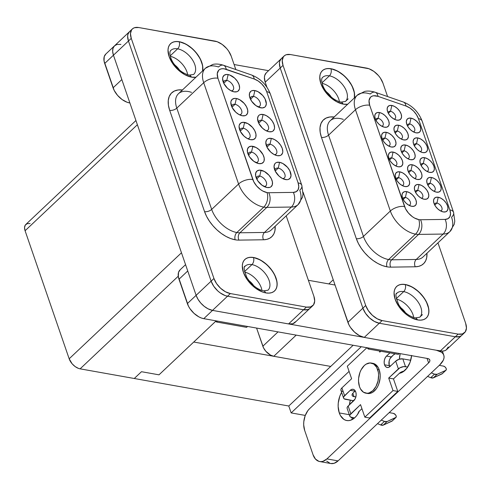 <?xml version="1.0" encoding="UTF-8"?>
<svg xmlns="http://www.w3.org/2000/svg" width="491" height="491" viewBox="0 0 491 491"><rect width="100%" height="100%" fill="white"/><g stroke="black" fill="none" stroke-linecap="round" stroke-linejoin="round"><path stroke-width="0.74" d="M174.569 64.794A12.404 7.187 -133.4 0 1 179.448 69.961A12.404 7.187 46.6 0 0 174.569 64.794M170.309 56.312A16.577 9.599 -133.4 0 1 187.672 74.7A16.577 9.599 46.6 0 0 170.309 56.312M170.046 51.383A16.577 9.599 -133.4 0 1 177.632 48.83L170.199 55.839L177.632 48.83A16.577 9.599 -133.4 0 1 192.601 60.074A16.577 9.599 -133.4 0 1 193.675 74.436L189.28 75.098A5.07 3.253 100.1 0 1 190.79 76.08M191.343 77.099A5.07 3.253 -79.9 0 0 189.293 75.098C183.935 73.896 179.663 70.452 177.361 68.028L173.691 63.56C169.346 57.103 169.26 51.199 170.917 50.334A16.577 9.599 -133.4 0 1 177.632 48.83A5.07 3.253 -79.9 0 0 179.209 41.845A21.641 12.539 46.6 0 0 170.5 43.76A21.641 12.539 46.6 0 1 179.209 41.845L179.332 41.729A21.641 12.539 -133.4 0 1 196.59 53.188A21.641 12.539 -133.4 0 1 202.587 70.943L202.636 65.733L200.254 58.828L195.621 52.015L192.662 48.971L186.046 44.19L179.332 41.729L176.263 41.502L173.544 41.962L171.285 43.098L169.567 44.859L168.462 47.179L168.008 49.972L169.094 56.52L172.672 63.517L178.19 69.894L184.806 74.669L191.521 77.13L195.934 77.222A21.641 12.539 -133.4 0 1 191.521 77.13A21.641 12.539 -133.4 0 1 171.967 62.443A21.641 12.539 -133.4 0 1 170.567 43.693A21.641 12.539 -133.4 0 1 179.332 41.729L179.209 41.845A5.07 3.253 100.1 0 1 177.632 48.83A16.577 9.599 -133.4 0 1 191.981 59.123A16.577 9.599 -133.4 0 1 194.546 73.386M202.464 71.06A21.641 12.539 46.6 0 0 196.468 53.304A21.641 12.539 46.6 0 0 179.209 41.845A21.641 12.539 46.6 0 1 196.468 53.304A21.641 12.539 46.6 0 1 202.464 71.06M265.637 292.875A5.07 3.253 -79.9 0 0 263.587 290.875C257.37 289.481 251.828 285.081 246.948 277.679C243.972 270.032 243.395 266.171 245.218 266.11A16.577 9.599 -133.4 0 1 251.926 264.606L244.5 271.615L251.926 264.606A16.577 9.599 -133.4 0 1 266.275 274.905A16.577 9.599 -133.4 0 1 268.847 289.162M244.346 267.159A16.577 9.599 -133.4 0 1 251.926 264.606A5.07 3.253 -79.9 0 0 253.503 257.628L253.632 257.505A21.641 12.539 -133.4 0 1 273.18 272.192A21.641 12.539 -133.4 0 1 274.579 290.948A21.641 12.539 -133.4 0 1 265.821 292.906L268.89 293.133L271.603 292.673L273.868 291.537L275.58 289.782L276.691 287.456L277.145 284.67L276.93 281.515L274.555 274.604L272.48 271.118L266.963 264.747L260.34 259.966L253.632 257.505L250.563 257.278L247.845 257.744L245.586 258.874L243.867 260.635L242.757 262.955L242.302 265.748L243.395 272.302L246.967 279.293L252.484 285.67L255.719 288.309L262.513 292.004L265.821 292.906A21.641 12.539 -133.4 0 1 246.267 278.219A21.641 12.539 -133.4 0 1 244.868 259.469A21.641 12.539 -133.4 0 1 253.632 257.505L253.503 257.628A21.641 12.539 46.6 0 1 273.021 272.26A21.641 12.539 46.6 0 1 274.512 291.01A21.641 12.539 46.6 0 0 273.021 272.26A21.641 12.539 46.6 0 0 253.503 257.628A5.07 3.253 100.1 0 1 251.926 264.606A16.577 9.599 -133.4 0 1 266.901 275.856A16.577 9.599 -133.4 0 1 267.976 290.212L263.581 290.875A5.07 3.253 100.1 0 1 265.085 291.863M253.503 257.628A21.641 12.539 46.6 0 0 244.794 259.536A21.641 12.539 46.6 0 1 253.503 257.628M417.399 319.893A5.07 3.253 -79.9 0 0 415.355 317.892C409.138 316.499 403.59 312.098 398.71 304.696C395.734 297.049 395.157 293.188 396.98 293.127A16.577 9.599 -133.4 0 1 403.688 291.623L396.262 298.632L403.688 291.623A16.577 9.599 -133.4 0 1 418.037 301.922A16.577 9.599 -133.4 0 1 420.609 316.179M396.108 294.177A16.577 9.599 -133.4 0 1 403.688 291.623A5.07 3.253 -79.9 0 0 405.265 284.645L405.394 284.522A21.641 12.539 -133.4 0 1 424.942 299.209A21.641 12.539 -133.4 0 1 426.341 317.965A21.641 12.539 -133.4 0 1 417.583 319.923L420.652 320.15L423.365 319.69L425.629 318.561L427.342 316.799L428.453 314.473L428.907 311.687L428.692 308.532L426.317 301.621L424.242 298.135L418.725 291.764L412.109 286.983L405.394 284.522L402.325 284.295L399.606 284.762L397.348 285.891L395.629 287.652L394.525 289.972L394.064 292.765L395.157 299.32L398.729 306.31L404.246 312.687L407.481 315.326L410.869 317.468L417.583 319.923A21.641 12.539 -133.4 0 1 398.029 305.236A21.641 12.539 -133.4 0 1 396.63 286.486A21.641 12.539 -133.4 0 1 405.394 284.522L405.265 284.645A21.641 12.539 46.6 0 1 424.783 299.277A21.641 12.539 46.6 0 1 426.274 318.027A21.641 12.539 46.6 0 0 424.783 299.277A21.641 12.539 46.6 0 0 405.265 284.645A5.07 3.253 100.1 0 1 403.688 291.623A16.577 9.599 -133.4 0 1 418.663 302.873A16.577 9.599 -133.4 0 1 419.737 317.229L415.343 317.892A5.07 3.253 100.1 0 1 416.853 318.88M405.265 284.645A21.641 12.539 46.6 0 0 396.562 286.554A21.641 12.539 46.6 0 1 405.265 284.645M326.331 91.811A12.404 7.187 -133.4 0 1 331.21 96.979A12.404 7.187 46.6 0 0 326.331 91.811M322.071 83.329A16.577 9.599 -133.4 0 1 339.434 101.717A16.577 9.599 46.6 0 0 322.071 83.329M321.814 78.4A16.577 9.599 -133.4 0 1 329.393 75.847L321.967 82.856L329.393 75.847A16.577 9.599 -133.4 0 1 344.369 87.091A16.577 9.599 -133.4 0 1 345.437 101.453L341.042 102.116C335.697 100.913 331.425 97.47 329.123 95.045L325.453 90.577C321.108 84.121 321.022 78.216 322.679 77.351A16.577 9.599 -133.4 0 1 329.393 75.847A5.07 3.253 -79.9 0 0 330.971 68.863A21.641 12.539 46.6 0 0 322.262 70.778A21.641 12.539 46.6 0 1 330.971 68.863L331.094 68.746A21.641 12.539 -133.4 0 1 348.352 80.205A21.641 12.539 -133.4 0 1 354.349 97.961L354.398 92.75L352.016 85.845L347.382 79.033L344.424 75.988L337.808 71.207L331.094 68.746L328.025 68.519L325.306 68.979L323.047 70.115L321.329 71.876L320.224 74.196L319.77 76.989L320.856 83.544L324.434 90.534L329.952 96.911L336.568 101.686L343.283 104.147L347.696 104.239A21.641 12.539 -133.4 0 1 343.283 104.147A21.641 12.539 -133.4 0 1 323.729 89.46A21.641 12.539 -133.4 0 1 322.329 70.71A21.641 12.539 -133.4 0 1 331.094 68.746L330.971 68.863A5.07 3.253 100.1 0 1 329.393 75.847A16.577 9.599 -133.4 0 1 343.743 86.14A16.577 9.599 -133.4 0 1 346.308 100.403M343.105 104.117A5.07 3.253 -79.9 0 0 341.055 102.116A5.07 3.253 100.1 0 1 342.552 103.098M354.226 98.077A21.641 12.539 46.6 0 0 348.229 80.321A21.641 12.539 46.6 0 0 330.971 68.863A21.641 12.539 46.6 0 1 348.229 80.321A21.641 12.539 46.6 0 1 354.226 98.077M367.428 393.457L370.662 393.236L372.614 392.34L376.155 389.001L377.61 386.681L378.782 384.042L380.095 378.223L380.187 375.265L379.23 369.821A15.307 9.832 -79.9 0 0 372.835 363.315L371.251 363.033A15.307 9.832 100.1 0 1 377.64 369.539L379.23 369.821L378.211 367.544L375.302 364.31L373.522 363.481M365.887 393.181L367.471 393.463A15.307 9.832 -79.9 0 0 377.843 386.221A15.307 9.832 -79.9 0 0 379.23 369.821L377.64 369.539A15.307 9.832 100.1 0 1 376.259 385.938A15.307 9.832 100.1 0 1 365.887 393.181A15.307 9.832 100.1 0 1 359.492 386.675L360.511 388.952L363.42 392.186L367.115 393.279L369.079 392.953L372.878 390.627L376.026 386.399L378.033 380.906L378.604 374.983L378.309 372.147L376.628 367.262L373.719 364.027L370.024 362.941L366.108 364.156L364.261 365.586L361.112 369.821L359.946 372.454L358.626 378.273L358.534 381.231L359.492 386.675A15.307 9.832 100.1 0 1 360.879 370.275A15.307 9.832 100.1 0 1 371.251 363.033M389.216 365.292L389.167 360.953L389.995 358.682L393.174 355.153L391.296 356.926L386.515 356.079L389.922 352.863L386.515 356.079L385.214 357.829L384.385 360.099L384.152 362.548L384.545 364.801L385.515 366.513L386.908 367.428L388.516 367.403L390.087 366.439A6.334 4.069 100.1 0 1 387.19 367.495A6.334 4.069 100.1 0 1 384.545 364.801A6.334 4.069 100.1 0 1 386.515 356.079L391.296 356.926A6.334 4.069 -79.9 0 0 389.326 365.654L384.545 364.801L390.664 365.893L389.332 365.654L389.455 365.991A17.946 11.526 100.1 0 1 389.332 365.654A17.946 11.526 100.1 0 1 389.216 365.286M411.599 355.668A17.946 11.526 100.1 0 1 399.416 373.289L393.475 378.899L397.784 391.419L369.625 418.007L364.844 417.154L360.535 404.633L349.942 414.975L349.788 416.086L350.402 416.957L354.514 417.958L351.685 417.454A5.278 2.651 -19 0 1 349.825 416.221A5.278 2.651 -19 0 1 350.832 413.79L348.156 406.02L355.091 398.95L355.92 396.679L356.159 394.23L355.76 391.978L354.79 390.265L353.397 389.351L351.795 389.381L350.224 390.339L343.694 396.845L343.547 397.955L344.16 398.827L353.698 400.791L345.443 399.324A5.278 2.651 -19 0 1 343.583 398.084A5.278 2.651 -19 0 1 344.59 395.66L341.914 387.89L351.611 378.733L347.303 366.212L366.887 347.72L347.303 366.212L351.611 378.733L341.914 387.89A5.278 2.651 161 0 0 340.907 390.314L343.583 398.084M402.454 371.521A17.946 11.526 -79.9 0 0 402.81 371.994L402.454 371.521M358.295 413.238A5.278 2.651 -19 0 1 359.369 411.096A17.946 11.526 100.1 0 1 346.763 420.542A17.946 11.526 100.1 0 1 339.269 412.919L349.304 414.705L339.269 412.919L340.459 415.589L343.872 419.375L345.959 420.351L348.205 420.658L350.506 420.278L354.962 417.553L356.945 415.312L359.381 411.084L361.928 408.684L359.369 411.096L358.473 412.28L358.32 413.391M351.531 417.424A17.946 11.526 -79.9 0 0 352.747 419.259L351.531 417.424M334.463 117.03L329.94 116.975L326.073 118.073L323.041 120.283L320.991 123.486L320.022 127.537L320.175 132.245L321.452 137.382L356.325 238.669A5.278 2.651 161 0 0 363.438 236.423A24.28 14.067 46.6 0 0 388.596 259.543A5.278 3.388 -79.9 0 0 386.957 266.816A29.564 17.124 -133.4 0 1 356.325 238.669L358.375 243.462L361.21 248.219L364.709 252.767L368.741 256.928L373.16 260.531L377.788 263.452L382.446 265.576L386.957 266.816A29.564 17.124 46.6 0 0 390.701 267.135L415.263 266.791L418.639 266.374L421.554 265.22L423.905 263.366L425.629 260.874L426.673 257.824L426.961 253.246A29.564 17.124 -133.4 0 1 415.263 266.791L390.701 267.135A29.564 17.124 -133.4 0 1 386.957 266.816A5.278 3.388 100.1 0 1 388.596 259.543A24.28 14.067 46.6 0 0 391.677 259.807L418.584 234.403A10.556 7.598 -90.8 0 0 420.529 219.747A13.723 7.948 -133.4 0 1 418.792 219.6A10.556 6.782 100.1 0 1 415.509 234.139A24.28 14.067 46.6 0 0 418.584 234.403A24.28 14.067 -133.4 0 1 415.509 234.139L388.596 259.543L415.509 234.139A24.28 14.067 -133.4 0 1 390.345 211.02L355.472 109.739A24.28 14.067 -133.4 0 1 357.123 95.34A24.28 14.067 -133.4 0 1 370.239 94.008A10.556 5.757 109.1 0 1 375.241 92.29A10.556 5.757 109.1 0 1 378.045 96.359L406.063 106.062L409.905 107.995L413.52 110.991L416.478 114.685L418.43 118.638L449.842 209.872L450.542 213.603L449.903 216.66L448.013 218.673L445.092 219.403L420.529 219.747A13.723 7.948 -133.4 0 1 418.792 219.6L414.533 218.041L412.385 216.684L408.463 213.076L405.523 208.755L369.692 105.246L369.029 100.673L370.435 97.304L371.84 96.285L373.639 95.77L378.045 96.359A10.556 5.757 -70.9 0 0 375.234 92.283C369.355 90.418 365.648 91.173 364.598 91.455L357.123 95.34L330.216 120.743A24.28 14.067 46.6 0 0 328.559 135.142L355.472 109.739L328.559 135.142L363.438 236.423L390.345 211.02L363.438 236.423A24.28 14.067 46.6 0 0 388.596 259.543A24.28 14.067 46.6 0 0 391.677 259.807L416.233 259.463L443.146 234.06L418.584 234.403L391.677 259.807A5.278 3.799 -90.8 0 0 390.701 267.135A5.278 3.799 89.2 0 1 391.677 259.807L416.233 259.463A24.28 14.067 46.6 0 0 422.99 256.996L449.897 231.592A24.28 14.067 -133.4 0 1 443.146 234.06L416.233 259.463A5.278 3.799 -90.8 0 0 415.263 266.791A5.278 3.799 89.2 0 1 416.233 259.463A24.28 14.067 46.6 0 0 423.07 256.922M381.667 126.162A4.75 2.75 46.6 0 0 382.876 122.388A4.75 2.75 46.6 0 0 378.144 118.356L379.457 112.537A8.973 5.198 -133.4 0 1 388.755 121.081A8.973 5.198 -133.4 0 1 384.514 127.218L382.833 126.721L384.514 127.218L386.914 127.12L388.559 125.917L389.21 123.8L388.755 121.081L387.276 118.184L384.987 115.538L382.243 113.556L379.457 112.537L377.063 112.635L375.412 113.832L374.762 115.956L375.216 118.669L376.695 121.572L378.984 124.211L381.728 126.193L384.514 127.218A8.973 5.198 -133.4 0 1 383.637 127.003A8.973 5.198 -133.4 0 1 374.964 117.822A8.973 5.198 -133.4 0 1 379.457 112.537L378.144 118.356A4.75 2.75 -133.4 0 1 382.44 121.578A4.75 2.75 -133.4 0 1 382.747 125.696A4.75 2.75 -133.4 0 1 381.667 126.162M394.04 119.086A4.75 2.75 46.6 0 0 395.243 115.311A4.75 2.75 46.6 0 0 390.517 111.273L391.83 105.461A8.973 5.198 -133.4 0 1 401.129 114.004A8.973 5.198 -133.4 0 1 396.881 120.135L395.2 119.638L396.881 120.135L399.281 120.037L400.932 118.84L401.577 116.723L401.129 114.004L399.643 111.101L397.36 108.462L394.611 106.479L391.83 105.461L389.431 105.559L387.78 106.756L387.135 108.873L387.583 111.592L389.068 114.495L391.358 117.134L394.101 119.117L396.881 120.135A8.973 5.198 -133.4 0 1 396.004 119.927A8.973 5.198 -133.4 0 1 387.338 110.745A8.973 5.198 -133.4 0 1 391.83 105.461L390.517 111.273A4.75 2.75 -133.4 0 1 394.807 114.501A4.75 2.75 -133.4 0 1 395.114 118.613A4.75 2.75 -133.4 0 1 394.04 119.086M413.213 131.778A4.75 2.75 46.6 0 0 414.422 128.004A4.75 2.75 46.6 0 0 409.69 123.971L411.01 118.153A8.973 5.198 -133.4 0 1 420.308 126.696A8.973 5.198 -133.4 0 1 416.061 132.834L414.379 132.337L416.061 132.834L418.461 132.736L420.112 131.533L420.756 129.415L420.308 126.696L418.823 123.8L416.534 121.154L413.79 119.172L411.01 118.153L408.61 118.251L406.959 119.448L406.309 121.572L406.763 124.284L408.248 127.187L410.531 129.833L413.275 131.809L416.061 132.834A8.973 5.198 -133.4 0 1 415.183 132.619A8.973 5.198 -133.4 0 1 406.511 123.437A8.973 5.198 -133.4 0 1 411.01 118.153L409.69 123.971A4.75 2.75 -133.4 0 1 413.987 127.194A4.75 2.75 -133.4 0 1 414.294 131.312A4.75 2.75 -133.4 0 1 413.213 131.778M388.479 145.937A4.75 2.75 46.6 0 0 389.682 142.163A4.75 2.75 46.6 0 0 384.956 138.124L386.27 132.312A8.973 5.198 -133.4 0 1 395.568 140.856A8.973 5.198 -133.4 0 1 391.321 146.987L389.639 146.49L391.321 146.987L393.721 146.889L395.372 145.692L396.016 143.575L395.568 140.856L394.083 137.953L391.793 135.313L389.05 133.331L386.27 132.312L383.87 132.41L382.219 133.607L381.575 135.725L382.023 138.444L383.508 141.347L385.791 143.986L388.541 145.968L391.321 146.987A8.973 5.198 -133.4 0 1 390.443 146.778A8.973 5.198 -133.4 0 1 381.777 137.597A8.973 5.198 -133.4 0 1 386.27 132.312L384.956 138.124A4.75 2.75 -133.4 0 1 389.246 141.353A4.75 2.75 -133.4 0 1 389.553 145.465A4.75 2.75 -133.4 0 1 388.479 145.937M400.846 138.855A4.75 2.75 46.6 0 0 402.049 135.08A4.75 2.75 46.6 0 0 397.323 131.048L398.637 125.23A8.973 5.198 -133.4 0 1 407.935 133.779A8.973 5.198 -133.4 0 1 403.694 139.91L402.012 139.413L403.694 139.91L406.088 139.812L407.739 138.615L408.389 136.492L407.935 133.779L406.456 130.876L404.167 128.231L401.423 126.255L398.637 125.23L396.237 125.328L394.592 126.531L393.942 128.648L394.396 131.367L395.875 134.264L398.164 136.909L400.908 138.892L403.694 139.91A8.973 5.198 -133.4 0 1 402.81 139.696A8.973 5.198 -133.4 0 1 394.144 130.514A8.973 5.198 -133.4 0 1 398.637 125.23L397.323 131.048A4.75 2.75 -133.4 0 1 401.613 134.27A4.75 2.75 -133.4 0 1 401.92 138.388A4.75 2.75 -133.4 0 1 400.846 138.855M420.026 151.553A4.75 2.75 46.6 0 0 421.229 147.779A4.75 2.75 46.6 0 0 416.503 143.74L417.816 137.928A8.973 5.198 -133.4 0 1 427.115 146.471A8.973 5.198 -133.4 0 1 422.868 152.603L421.186 152.106L422.868 152.603L425.267 152.505L426.918 151.308L427.563 149.19L427.115 146.471L425.629 143.568L423.346 140.929L420.597 138.947L417.816 137.928L415.417 138.026L413.766 139.223L413.121 141.34L413.569 144.059L415.055 146.962L417.344 149.602L420.087 151.584L422.868 152.603A8.973 5.198 -133.4 0 1 421.99 152.394A8.973 5.198 -133.4 0 1 413.324 143.212A8.973 5.198 -133.4 0 1 417.816 137.928L416.503 143.74A4.75 2.75 -133.4 0 1 420.793 146.969A4.75 2.75 -133.4 0 1 421.1 151.081A4.75 2.75 -133.4 0 1 420.026 151.553M395.286 165.706A4.75 2.75 46.6 0 0 396.489 161.932A4.75 2.75 46.6 0 0 391.763 157.899L393.076 152.081A8.973 5.198 -133.4 0 1 402.375 160.631A8.973 5.198 -133.4 0 1 398.133 166.762L396.452 166.265L398.133 166.762L400.527 166.664L402.178 165.467L402.829 163.343L402.375 160.631L400.895 157.728L398.606 155.082L395.863 153.106L393.076 152.081L390.676 152.179L389.025 153.382L388.381 155.5L388.829 158.219L390.314 161.116L392.604 163.761L395.347 165.743L398.133 166.762A8.973 5.198 -133.4 0 1 397.25 166.547A8.973 5.198 -133.4 0 1 388.584 157.365A8.973 5.198 -133.4 0 1 393.076 152.081L391.763 157.899A4.75 2.75 -133.4 0 1 396.053 161.122A4.75 2.75 -133.4 0 1 396.36 165.24A4.75 2.75 -133.4 0 1 395.286 165.706M407.653 158.63A4.75 2.75 46.6 0 0 408.862 154.855A4.75 2.75 46.6 0 0 404.13 150.823L405.443 145.005A8.973 5.198 -133.4 0 1 414.742 153.548A8.973 5.198 -133.4 0 1 410.501 159.685L408.819 159.188L410.501 159.685L412.9 159.587L414.545 158.384L415.196 156.267L414.742 153.548L413.262 150.651L410.973 148.006L408.23 146.023L405.443 145.005L403.05 145.103L401.399 146.3L400.748 148.423L401.202 151.136L402.681 154.039L404.971 156.684L407.714 158.661L410.501 159.685A8.973 5.198 -133.4 0 1 409.623 159.471A8.973 5.198 -133.4 0 1 400.951 150.289A8.973 5.198 -133.4 0 1 405.443 145.005L404.13 150.823A4.75 2.75 -133.4 0 1 408.426 154.045A4.75 2.75 -133.4 0 1 408.733 158.163A4.75 2.75 -133.4 0 1 407.653 158.63M426.832 171.322A4.75 2.75 46.6 0 0 428.035 167.548A4.75 2.75 46.6 0 0 423.31 163.515L424.623 157.697A8.973 5.198 -133.4 0 1 433.921 166.246A8.973 5.198 -133.4 0 1 429.68 172.378L427.999 171.881L429.68 172.378L432.08 172.28L433.725 171.083L434.375 168.959L433.921 166.246L432.442 163.343L430.153 160.704L427.409 158.722L424.623 157.697L422.223 157.795L420.578 158.998L419.928 161.116L420.382 163.834L421.861 166.731L424.15 169.377L426.894 171.359L429.68 172.378A8.973 5.198 -133.4 0 1 428.796 172.163A8.973 5.198 -133.4 0 1 420.13 162.981A8.973 5.198 -133.4 0 1 424.623 157.697L423.31 163.515A4.75 2.75 -133.4 0 1 427.6 166.737A4.75 2.75 -133.4 0 1 427.907 170.856A4.75 2.75 -133.4 0 1 426.832 171.322M402.092 185.481A4.75 2.75 46.6 0 0 403.301 181.707A4.75 2.75 46.6 0 0 398.569 177.674L399.883 171.856A8.973 5.198 -133.4 0 1 409.181 180.4A8.973 5.198 -133.4 0 1 404.94 186.537L403.258 186.04L404.94 186.537L407.34 186.439L408.985 185.236L409.635 183.118L409.181 180.4L407.702 177.503L405.413 174.857L402.669 172.875L399.883 171.856L397.483 171.954L395.838 173.151L395.187 175.275L395.642 177.988L397.121 180.891L399.41 183.536L402.154 185.512L404.94 186.537A8.973 5.198 -133.4 0 1 404.062 186.322A8.973 5.198 -133.4 0 1 395.39 177.141A8.973 5.198 -133.4 0 1 399.883 171.856L398.569 177.674A4.75 2.75 -133.4 0 1 402.865 180.897A4.75 2.75 -133.4 0 1 403.172 185.015A4.75 2.75 -133.4 0 1 402.092 185.481M414.465 178.405A4.75 2.75 46.6 0 0 415.668 174.63A4.75 2.75 46.6 0 0 410.942 170.592L412.256 164.78A8.973 5.198 -133.4 0 1 421.554 173.323A8.973 5.198 -133.4 0 1 417.307 179.454L415.625 178.957L417.307 179.454L419.707 179.356L421.358 178.159L422.002 176.042L421.554 173.323L420.069 170.42L417.78 167.781L415.036 165.798L412.256 164.78L409.856 164.878L408.205 166.075L407.561 168.192L408.009 170.911L409.494 173.814L411.777 176.453L414.527 178.436L417.307 179.454A8.973 5.198 -133.4 0 1 416.429 179.246A8.973 5.198 -133.4 0 1 407.763 170.064A8.973 5.198 -133.4 0 1 412.256 164.78L410.942 170.592A4.75 2.75 -133.4 0 1 415.233 173.82A4.75 2.75 -133.4 0 1 415.539 177.932A4.75 2.75 -133.4 0 1 414.465 178.405M433.639 191.097A4.75 2.75 46.6 0 0 434.848 187.323A4.75 2.75 46.6 0 0 430.116 183.29L431.429 177.472A8.973 5.198 -133.4 0 1 440.734 186.015A8.973 5.198 -133.4 0 1 436.487 192.153L434.805 191.656L436.487 192.153L438.886 192.055L440.537 190.852L441.182 188.734L440.734 186.015L439.249 183.118L436.959 180.473L434.216 178.491L431.429 177.472L429.036 177.57L427.385 178.767L426.734 180.891L427.188 183.603L428.668 186.506L430.957 189.152L433.7 191.134L436.487 192.153A8.973 5.198 -133.4 0 1 435.609 191.938A8.973 5.198 -133.4 0 1 426.937 182.756A8.973 5.198 -133.4 0 1 431.429 177.472L430.116 183.29A4.75 2.75 -133.4 0 1 434.412 186.512A4.75 2.75 -133.4 0 1 434.719 190.631A4.75 2.75 -133.4 0 1 433.639 191.097M407.53 126.015L409.69 123.971L407.53 126.015M388.35 113.317L390.517 111.273L388.35 113.317M375.983 120.399L378.144 118.356L375.983 120.399M414.336 145.784L416.503 143.74L414.336 145.784M395.157 133.092L397.323 131.048L395.157 133.092M382.79 140.168L384.956 138.124L382.79 140.168M421.143 165.559L423.31 163.515L421.143 165.559M401.969 152.867L404.13 150.823L401.969 152.867M389.596 159.943L391.763 157.899L389.596 159.943M427.956 185.334L430.116 183.29L427.956 185.334M408.776 172.636L410.942 170.592L408.776 172.636M396.409 179.718L398.569 177.674L396.409 179.718M408.905 205.256A4.75 2.75 46.6 0 0 410.108 201.482A4.75 2.75 46.6 0 0 405.382 197.443L406.695 191.631A8.973 5.198 -133.4 0 1 415.994 200.175A8.973 5.198 -133.4 0 1 411.746 206.306L410.065 205.809L411.746 206.306L414.146 206.208L415.797 205.011L416.442 202.893L415.994 200.175L414.508 197.272L412.219 194.632L409.476 192.65L406.695 191.631L404.296 191.729L402.645 192.926L402 195.044L402.448 197.763L403.933 200.666L406.217 203.305L408.966 205.287L411.746 206.306A8.973 5.198 -133.4 0 1 410.869 206.097A8.973 5.198 -133.4 0 1 402.203 196.916A8.973 5.198 -133.4 0 1 406.695 191.631L405.382 197.443A4.75 2.75 -133.4 0 1 409.672 200.672A4.75 2.75 -133.4 0 1 409.979 204.784A4.75 2.75 -133.4 0 1 408.905 205.256M421.272 198.174A4.75 2.75 46.6 0 0 422.475 194.399A4.75 2.75 46.6 0 0 417.749 190.367L419.062 184.548A8.973 5.198 -133.4 0 1 428.361 193.098A8.973 5.198 -133.4 0 1 424.12 199.229L422.438 198.732L424.12 199.229L426.513 199.131L428.164 197.934L428.815 195.811L428.361 193.098L426.882 190.195L424.592 187.556L421.849 185.573L419.062 184.548L416.663 184.647L415.012 185.85L414.367 187.967L414.815 190.686L416.3 193.583L418.59 196.228L421.333 198.211L424.12 199.229A8.973 5.198 -133.4 0 1 423.236 199.015A8.973 5.198 -133.4 0 1 414.57 189.833A8.973 5.198 -133.4 0 1 419.062 184.548L417.749 190.367A4.75 2.75 -133.4 0 1 422.039 193.589A4.75 2.75 -133.4 0 1 422.346 197.707A4.75 2.75 -133.4 0 1 421.272 198.174M440.452 210.872A4.75 2.75 46.6 0 0 441.655 207.098A4.75 2.75 46.6 0 0 436.929 203.065L438.242 197.247A8.973 5.198 -133.4 0 1 447.54 205.79A8.973 5.198 -133.4 0 1 443.293 211.922L441.612 211.425L443.293 211.922L445.693 211.83L447.344 210.627L447.988 208.509L447.54 205.79L446.055 202.887L443.772 200.248L441.022 198.266L438.242 197.247L435.842 197.345L434.191 198.542L433.547 200.659L433.995 203.378L435.48 206.281L437.769 208.921L440.513 210.903L443.293 211.922A8.973 5.198 -133.4 0 1 442.416 211.713A8.973 5.198 -133.4 0 1 433.749 202.531A8.973 5.198 -133.4 0 1 438.242 197.247L436.929 203.065A4.75 2.75 -133.4 0 1 441.219 206.288A4.75 2.75 -133.4 0 1 441.526 210.4A4.75 2.75 -133.4 0 1 440.452 210.872M434.762 205.103L436.929 203.065L434.762 205.103M415.582 192.411L417.749 190.367L415.582 192.411M403.215 199.487L405.382 197.443L403.215 199.487M182.701 90.013L178.178 89.957L174.311 91.056L171.279 93.265L169.229 96.469L168.26 100.52L168.413 105.227L169.69 110.365L204.563 211.652A5.278 2.651 161 0 0 211.676 209.405A24.28 14.067 46.6 0 0 236.834 232.525A5.278 3.388 -79.9 0 0 235.195 239.798A29.564 17.124 -133.4 0 1 204.563 211.652L206.613 216.445L209.442 221.202L212.947 225.75L216.979 229.911L221.398 233.513L226.02 236.435L230.678 238.558L235.195 239.798A29.564 17.124 46.6 0 0 238.939 240.117L263.501 239.774L266.877 239.35L269.792 238.196L272.143 236.349L273.868 233.857L274.905 230.801L275.199 226.228A29.564 17.124 -133.4 0 1 263.501 239.774A5.278 3.799 89.2 0 1 264.471 232.446L291.384 207.042L266.822 207.386A10.556 7.598 -90.8 0 0 268.767 192.73A13.723 7.948 -133.4 0 1 267.03 192.582A10.556 6.782 100.1 0 1 263.747 207.122A24.28 14.067 46.6 0 0 266.822 207.386A24.28 14.067 -133.4 0 1 263.747 207.122L236.834 232.525A24.28 14.067 46.6 0 0 239.915 232.789L266.822 207.386L239.915 232.789L264.471 232.446A24.28 14.067 46.6 0 0 271.228 229.978L298.135 204.575A24.28 14.067 -133.4 0 1 291.384 207.042L264.471 232.446A24.28 14.067 46.6 0 0 271.308 229.905M257.867 106.805A6.334 3.67 46.6 0 0 259.948 101.981A6.334 3.67 46.6 0 0 253.546 96.377L254.86 90.559A10.556 6.113 -133.4 0 1 265.797 100.612A10.556 6.113 -133.4 0 1 260.801 107.824L258.825 107.241L262.298 107.94L264.729 107.161L265.563 106.301L266.331 103.804L265.066 98.9L262.802 95.573L258.131 91.756L254.86 90.559L252.036 90.669L250.932 91.222L249.557 93.216L249.434 96.119L251.607 101.189L255.879 105.583L260.801 107.824A10.556 6.113 -133.4 0 1 259.77 107.578A10.556 6.113 -133.4 0 1 249.569 96.776A10.556 6.113 -133.4 0 1 254.86 90.559L253.546 96.377A6.334 3.67 -133.4 0 1 259.266 100.673A6.334 3.67 -133.4 0 1 259.678 106.16A6.334 3.67 -133.4 0 1 257.867 106.805M231.126 90.817A6.334 3.67 46.6 0 0 233.2 85.993A6.334 3.67 46.6 0 0 226.799 80.389L228.112 74.571A10.556 6.113 -133.4 0 1 239.056 84.624A10.556 6.113 -133.4 0 1 234.06 91.842L232.083 91.252L234.06 91.842L236.883 91.725L237.988 91.173L239.363 89.184L239.583 87.821L239.056 84.624L237.313 81.211L234.618 78.1L229.727 75.013L226.615 74.46L224.191 75.24L222.81 77.228L222.589 78.591L223.853 83.501L227.554 88.306L230.788 90.639L234.06 91.842A10.556 6.113 -133.4 0 1 233.029 91.59A10.556 6.113 -133.4 0 1 222.828 80.788A10.556 6.113 -133.4 0 1 228.112 74.571L226.799 80.389A6.334 3.67 -133.4 0 1 232.525 84.685A6.334 3.67 -133.4 0 1 232.93 90.172A6.334 3.67 -133.4 0 1 231.126 90.817M266.104 130.723A6.334 3.67 46.6 0 0 268.178 125.899A6.334 3.67 46.6 0 0 261.777 120.289L263.09 114.477A10.556 6.113 -133.4 0 1 274.033 124.53A10.556 6.113 -133.4 0 1 269.037 131.741L267.061 131.158L269.037 131.741L271.861 131.631L272.965 131.079L274.34 129.084L274.561 127.721L274.033 124.53L272.29 121.117L269.596 118.006L266.368 115.673L263.09 114.477L260.273 114.587L259.168 115.139L258.334 115.999L257.566 118.497L258.831 123.401L262.538 128.212L265.766 130.545L269.037 131.741A10.556 6.113 -133.4 0 1 268.006 131.496A10.556 6.113 -133.4 0 1 257.806 120.694A10.556 6.113 -133.4 0 1 263.09 114.477L261.777 120.289A6.334 3.67 -133.4 0 1 267.503 124.591A6.334 3.67 -133.4 0 1 267.914 130.078A6.334 3.67 -133.4 0 1 266.104 130.723M239.363 114.734A6.334 3.67 46.6 0 0 241.437 109.91A6.334 3.67 46.6 0 0 235.036 104.307L236.349 98.488A10.556 6.113 -133.4 0 1 247.292 108.542A10.556 6.113 -133.4 0 1 242.296 115.759L240.32 115.17L242.296 115.759L245.119 115.643L246.224 115.09L247.599 113.102L247.716 110.199L246.556 106.829L244.297 103.503L239.626 99.691L236.349 98.488L234.851 98.378L232.427 99.157L231.046 101.146L230.825 102.509L232.09 107.419L235.79 112.224L239.019 114.556L242.296 115.759A10.556 6.113 -133.4 0 1 241.259 115.508A10.556 6.113 -133.4 0 1 231.065 104.706A10.556 6.113 -133.4 0 1 236.349 98.488L235.036 104.307A6.334 3.67 -133.4 0 1 240.762 108.603A6.334 3.67 -133.4 0 1 241.167 114.09A6.334 3.67 -133.4 0 1 239.363 114.734M274.34 154.64A6.334 3.67 46.6 0 0 276.415 149.81A6.334 3.67 46.6 0 0 270.013 144.207L271.327 138.394A10.556 6.113 -133.4 0 1 282.27 148.448A10.556 6.113 -133.4 0 1 277.274 155.659L275.298 155.076L277.274 155.659L280.097 155.549L281.202 154.996L282.577 153.002L282.798 151.639L282.27 148.448L280.527 145.035L277.832 141.924L274.604 139.591L271.327 138.394L268.503 138.505L267.405 139.057L266.564 139.917L265.803 142.415L267.067 147.318L270.768 152.13L274.003 154.462L277.274 155.659A10.556 6.113 -133.4 0 1 276.243 155.414A10.556 6.113 -133.4 0 1 266.042 144.612A10.556 6.113 -133.4 0 1 271.327 138.394L270.013 144.207A6.334 3.67 -133.4 0 1 275.739 148.509A6.334 3.67 -133.4 0 1 276.145 153.996A6.334 3.67 -133.4 0 1 274.34 154.64M247.599 138.652A6.334 3.67 46.6 0 0 249.674 133.828A6.334 3.67 46.6 0 0 243.272 128.225L244.586 122.406A10.556 6.113 -133.4 0 1 255.523 132.46A10.556 6.113 -133.4 0 1 250.533 139.677L248.556 139.088L250.533 139.677L253.356 139.561L255.295 138.149L255.836 137.02L255.952 134.117L254.792 130.747L252.534 127.421L247.863 123.603L243.088 122.296L240.664 123.075L239.283 125.064L239.062 126.426L240.326 131.336L244.027 136.142L247.255 138.474L250.533 139.677A10.556 6.113 -133.4 0 1 249.496 139.426A10.556 6.113 -133.4 0 1 239.301 128.624A10.556 6.113 -133.4 0 1 244.586 122.406L243.272 128.225A6.334 3.67 -133.4 0 1 248.992 132.521A6.334 3.67 -133.4 0 1 249.403 138.008A6.334 3.67 -133.4 0 1 247.599 138.652M223.743 83.274L226.799 80.389L223.743 83.274M250.484 99.262L253.546 96.377L250.484 99.262M231.979 107.191L235.036 104.307L231.979 107.191M258.72 123.18L261.777 120.289L258.72 123.18M240.216 131.109L243.272 128.225L240.216 131.109M266.957 147.097L270.013 144.207L266.957 147.097M282.577 178.558A6.334 3.67 46.6 0 0 284.651 173.728A6.334 3.67 46.6 0 0 278.25 168.125L279.563 162.312A10.556 6.113 -133.4 0 1 290.506 172.366A10.556 6.113 -133.4 0 1 285.51 179.577L283.534 178.994L287.008 179.688L288.334 179.467L290.273 178.055L291.034 175.557L289.77 170.653L287.511 167.327L282.841 163.509L279.563 162.312L276.74 162.423L275.641 162.975L274.8 163.834L274.039 166.332L275.304 171.236L279.005 176.048L282.233 178.38L285.51 179.577A10.556 6.113 -133.4 0 1 284.473 179.332A10.556 6.113 -133.4 0 1 274.279 168.53A10.556 6.113 -133.4 0 1 279.563 162.312L278.25 168.125A6.334 3.67 -133.4 0 1 283.97 172.427A6.334 3.67 -133.4 0 1 284.381 177.914A6.334 3.67 -133.4 0 1 282.577 178.558M255.836 162.57A6.334 3.67 46.6 0 0 257.91 157.746A6.334 3.67 46.6 0 0 251.509 152.142L252.822 146.324A10.556 6.113 -133.4 0 1 263.759 156.377A10.556 6.113 -133.4 0 1 258.769 163.595L256.787 163.006L258.769 163.595L261.593 163.478L263.532 162.067L264.072 160.938L264.189 158.034L263.029 154.665L259.328 149.853L256.093 147.521L251.324 146.214L248.894 146.993L247.519 148.982L247.403 151.885L249.569 156.954L253.841 161.349L258.769 163.595A10.556 6.113 -133.4 0 1 257.732 163.343A10.556 6.113 -133.4 0 1 247.538 152.541A10.556 6.113 -133.4 0 1 252.822 146.324L251.509 152.142A6.334 3.67 -133.4 0 1 257.229 156.439A6.334 3.67 -133.4 0 1 257.64 161.926A6.334 3.67 -133.4 0 1 255.836 162.57M248.446 155.027L251.509 152.142L248.446 155.027M275.193 171.015L278.25 168.125L275.193 171.015M264.066 186.488A6.334 3.67 46.6 0 0 266.147 181.664A6.334 3.67 46.6 0 0 259.745 176.06L261.059 170.242A10.556 6.113 -133.4 0 1 271.996 180.295A10.556 6.113 -133.4 0 1 267.006 187.513L265.023 186.924L267.006 187.513L269.823 187.396L270.928 186.844L272.309 184.849L272.425 181.952L271.265 178.583L269 175.256L264.33 171.439L259.561 170.131L257.131 170.911L255.756 172.9L255.639 175.803L257.806 180.872L262.077 185.267L267.006 187.513A10.556 6.113 -133.4 0 1 265.969 187.261A10.556 6.113 -133.4 0 1 255.768 176.459A10.556 6.113 -133.4 0 1 261.059 170.242L259.745 176.06A6.334 3.67 -133.4 0 1 265.465 180.357A6.334 3.67 -133.4 0 1 265.877 185.844A6.334 3.67 -133.4 0 1 264.066 186.488M256.683 178.945L259.745 176.06L256.683 178.945M129.55 31.602L127.979 34.18L127.648 36.224L128.446 41.017L211.124 281.147L213.745 286.265L217.777 290.924L220.146 292.857L225.117 295.557L227.536 296.22L230.353 293.563L306.402 307.102L303.585 309.76L306.402 307.102A15.835 9.176 -133.4 0 0 312.81 305.666A15.835 9.176 -133.4 0 0 313.89 296.282L286.198 215.85L313.89 296.282L314.688 301.075L313.546 304.813L310.631 306.93L306.402 307.102L230.353 293.563A15.835 9.176 -133.4 0 1 213.941 278.483L131.263 38.359L130.465 33.566L131.606 29.822L132.865 28.533L134.516 27.705L138.75 27.533L217.218 41.735L222.19 44.436L226.719 48.597L228.591 51.033L231.206 56.152L235.821 69.544L231.206 56.152A15.835 9.176 -133.4 0 0 214.8 41.072L138.75 27.533A15.835 9.176 -133.4 0 0 132.337 28.969L129.52 31.627A15.835 9.176 46.6 0 0 128.446 41.017L211.124 281.147A15.835 9.176 46.6 0 0 227.536 296.22L230.353 293.563L225.437 291.764L220.594 288.266L216.556 283.602L213.941 278.483L211.124 281.147L213.941 278.483L131.263 38.359L128.446 41.017L131.263 38.359A15.835 9.176 -133.4 0 1 132.337 28.969M129.538 31.645L105.768 54.09A15.835 9.176 46.6 0 0 104.693 63.48L128.452 41.029L113.439 55.201L112.654 51.445L113.022 48.228L114.513 45.829A15.816 9.163 46.6 0 0 113.439 55.201L196.124 295.324A15.816 9.163 46.6 0 0 207.994 308.79L204.207 306.323L200.77 303.051L197.99 299.271L196.124 295.324L113.439 55.201L104.693 63.48L113.077 87.828A15.835 9.176 46.6 0 0 129.483 102.907L129.771 102.637L129.483 102.907L129.894 102.981L127.065 102.245L122.093 99.544L117.564 95.383L114.176 90.399L104.049 60.994L104.227 56.643L105.798 54.065M246.599 327.35L216.531 321.998L215.107 320.684A29.037 16.817 46.6 0 0 216.531 321.998L246.599 327.35L247.544 326.46L246.599 327.35M281.3 58.662L266.282 72.84A15.816 9.163 46.6 0 0 265.201 82.218L280.214 68.046L362.886 308.164L347.886 322.342L362.892 308.176L365.507 313.283L369.545 317.941L374.387 321.439L379.298 323.238L455.347 336.777L379.298 323.238L382.115 320.58L458.164 334.119L455.347 336.777L458.164 334.119A15.835 9.176 -133.4 0 0 464.572 332.683A15.835 9.176 -133.4 0 0 465.652 323.299L437.96 242.867L465.652 323.299L466.45 328.092L465.308 331.83L462.399 333.948L458.164 334.119L382.115 320.58A15.835 9.176 -133.4 0 1 365.703 305.5L283.025 65.377L282.227 60.583L283.368 56.839L284.627 55.551L286.278 54.722L290.512 54.55L368.98 68.752L373.952 71.453L378.481 75.614L380.353 78.051L382.974 83.169L387.583 96.561L382.974 83.169A15.835 9.176 -133.4 0 0 366.562 68.089L290.512 54.55A15.835 9.176 -133.4 0 0 284.099 55.986L281.288 58.644A15.835 9.176 46.6 0 0 280.208 68.034L362.886 308.164A15.835 9.176 46.6 0 0 379.298 323.238L382.115 320.58L377.205 318.782L372.356 315.283L368.324 310.619L365.703 305.5L362.886 308.164L365.703 305.5L283.025 65.377L280.208 68.034L283.025 65.377A15.835 9.176 -133.4 0 1 284.099 55.986M398.367 354.367L368.293 349.015L366.869 347.702A29.037 16.817 46.6 0 0 368.293 349.015L398.367 354.367L399.306 353.477L398.367 354.367M355.288 390.94A6.334 4.069 -79.9 0 0 354.999 391.192L353.127 392.966L354.999 391.192L350.224 390.339A6.334 4.069 100.1 0 1 353.115 389.283A6.334 4.069 100.1 0 1 356.147 394.009A6.334 4.069 100.1 0 1 353.79 400.705L348.156 406.02A5.278 2.651 161 0 0 347.149 408.444L349.825 416.221M326.644 461.08L330.124 463.363M330.787 463.522L334.138 463.295L338.066 460.889L439.758 364.893L338.066 460.889L326.914 458.907L322.98 461.313L320.948 461.644L318.972 461.38L315.486 459.097L313.068 454.813L304.684 430.466L303.69 424.838L303.788 421.775L305.144 415.76L307.863 410.629L309.612 408.653L349.083 371.386L309.612 408.653A15.835 10.17 100.1 0 0 304.684 430.466L313.068 454.813A15.835 10.17 100.1 0 0 319.678 461.546L330.83 463.529A15.835 10.17 -79.9 0 0 338.066 460.889L326.914 458.907L428.606 362.904L326.914 458.907A15.835 10.17 100.1 0 1 319.678 461.546M422.456 314.639L420.063 316.898L422.456 314.639M399.379 359.154L400.196 353.637A17.946 11.526 -79.9 0 0 399.379 359.154M349.408 405.057L350.316 400.19A17.946 11.526 -79.9 0 0 349.432 404.817M427.06 358.418L428.606 362.904L427.06 358.418M341.613 392.358L339.797 396.249L338.256 403.068L338.146 406.536L339.269 412.919A17.946 11.526 100.1 0 1 341.613 392.358M347.112 408.316L347.266 407.205L348.156 406.02L350.832 413.79L360.535 404.633L364.844 417.154L393.003 390.572L388.694 378.052L398.391 368.894L395.715 361.124L398.391 368.894A5.278 2.651 -19 0 1 405.505 366.648L402.829 358.878A5.278 2.651 161 0 0 395.715 361.124L390.087 366.439L395.715 361.124L399.097 359.24L402.829 358.878L410.715 360.284L402.829 358.878L405.505 366.648L407.708 367.041L403.743 366.599L399.895 367.814L388.694 378.052L393.475 378.899L388.694 378.052L393.003 390.572L397.784 391.419L393.003 390.572L364.844 417.154L369.625 418.007L397.784 391.419L393.475 378.899L399.416 373.289L402.853 371.969L407.008 368.047L410.089 362.235L411.63 355.416M448.265 346.959L446.202 349.942L444.551 350.77L442.563 351.108L436.339 350.23L440.323 350.942L455.329 336.777A15.835 9.176 46.6 0 0 461.761 335.341L464.572 332.683M180.093 269.823L178.521 272.401L178.343 276.752L188.464 306.157L189.98 308.704L194.019 313.368L198.861 316.867L201.359 318.002L203.777 318.665L212.535 310.398L436.339 350.243L364.273 337.403L359.369 335.605L354.533 332.112L350.5 327.454L348.984 324.907L335.04 285.032L308.385 280.287L335.04 285.032L303.076 192.202L347.886 322.342A15.816 9.163 46.6 0 0 364.273 337.403L379.279 323.238L364.273 337.403L436.339 350.243L212.535 310.398L207.994 308.79A15.816 9.163 46.6 0 0 212.511 310.386L227.517 296.22L212.511 310.386L288.561 323.925L303.567 309.76L288.561 323.925A15.816 9.163 46.6 0 0 294.962 322.489L309.981 308.311M114.513 45.829L116.981 44.472L120.921 44.386M256.584 328.068L263.575 347.947L265.834 351.268L270.504 355.085L273.782 356.288L330.713 366.421L273.782 356.288L296.202 335.12L273.782 356.288A10.556 6.113 46.6 0 1 262.838 346.235L256.584 328.068M135.933 120.516L25.802 224.485A10.556 6.113 46.6 0 0 25.084 230.745L69.17 358.792L181.474 252.779L69.17 358.792A10.556 6.113 46.6 0 0 80.113 368.845L134.282 378.5L141.476 371.705L159.004 374.823L215.727 321.274L159.004 374.829L141.476 371.705L134.282 378.5L288.782 406.008L353.133 345.259L330.713 366.427L193.73 342.037L159.004 374.829L141.476 371.705L134.282 378.5L288.782 406.008L330.713 366.427L193.736 342.037L159.004 374.823L141.476 371.705L134.282 378.493L80.113 368.845L178.264 276.194L80.113 368.845L78.499 368.403L75.184 366.605L72.165 363.831L69.17 358.792L25.084 230.745L24.55 227.548L25.311 225.056L27.25 223.644L30.074 223.528M205.336 68.347A24.28 14.067 46.6 0 0 203.71 82.721L238.583 184.002L211.676 209.405A24.28 14.067 46.6 0 0 236.834 232.525L263.747 207.122A24.28 14.067 -133.4 0 1 238.583 184.002L203.71 82.721L176.797 108.124L203.71 82.721A24.28 14.067 -133.4 0 1 205.361 68.323L178.454 93.726A24.28 14.067 46.6 0 0 176.797 108.124L211.676 209.405L238.583 184.002A10.556 5.297 -19 0 1 252.81 179.51L217.93 78.229L217.268 73.656L218.673 70.287L220.078 69.268L221.877 68.752L223.976 68.777L254.301 79.045L258.137 80.978L261.758 83.973L264.717 87.668L266.668 91.621L298.08 182.855L298.78 186.586L298.141 189.636L296.251 191.656L293.33 192.386L268.767 192.73A13.723 7.948 -133.4 0 1 267.03 192.582L262.771 191.024L260.623 189.667L256.701 186.058L253.761 181.738L217.93 78.229A13.723 7.948 -133.4 0 1 226.283 69.341L254.301 79.045A10.556 5.757 -70.9 0 0 251.496 74.976A10.556 5.757 109.1 0 1 254.301 79.045A13.723 7.948 -133.4 0 1 266.668 91.621A10.556 5.297 -19 0 1 270.394 94.106M309.471 308.759L307.82 309.588L303.585 309.76L227.536 296.22L303.585 309.76A15.835 9.176 46.6 0 0 309.993 308.323L312.81 305.666M295.692 321.636L292.789 323.753L288.561 323.925L212.511 310.386L207.994 308.79A15.835 9.176 -133.4 0 0 212.535 310.398L203.777 318.665L427.581 358.51L203.777 318.665A15.835 9.176 46.6 0 1 187.366 303.591L211.13 281.159L187.366 303.591L178.982 279.238L187.74 270.977L178.982 279.238A15.835 9.176 46.6 0 1 180.062 269.854L185.561 264.655M25.084 230.745L137.382 124.726L25.084 230.745M205.361 68.323A24.28 14.067 -133.4 0 1 218.477 66.991A10.556 5.757 109.1 0 1 223.479 65.272A10.556 5.757 109.1 0 1 226.283 69.341A10.556 5.757 -70.9 0 0 223.473 65.266C217.593 63.4 213.886 64.155 212.836 64.438L205.361 68.323M299.786 190.183A24.28 14.067 -133.4 0 1 298.135 204.575L302.468 197.259L303.008 194.166L301.805 185.328A10.556 5.297 -19 0 1 299.786 190.183M256.431 178.399A6.334 3.67 -133.4 0 1 257.18 176.631A6.334 3.67 -133.4 0 1 259.745 176.06A6.334 3.67 46.6 0 0 256.431 178.399M274.942 170.469A6.334 3.67 -133.4 0 1 275.684 168.701A6.334 3.67 -133.4 0 1 278.25 168.125A6.334 3.67 46.6 0 0 274.942 170.469M248.194 154.481A6.334 3.67 -133.4 0 1 248.943 152.713A6.334 3.67 -133.4 0 1 251.509 152.142A6.334 3.67 46.6 0 0 248.194 154.481M266.705 146.551A6.334 3.67 -133.4 0 1 267.448 144.784A6.334 3.67 -133.4 0 1 270.013 144.207A6.334 3.67 46.6 0 0 266.705 146.551M239.958 130.563A6.334 3.67 -133.4 0 1 240.707 128.795A6.334 3.67 -133.4 0 1 243.272 128.225A6.334 3.67 46.6 0 0 239.958 130.563M258.469 122.633A6.334 3.67 -133.4 0 1 259.217 120.866A6.334 3.67 -133.4 0 1 261.777 120.289A6.334 3.67 46.6 0 0 258.469 122.633M231.727 106.645A6.334 3.67 -133.4 0 1 232.47 104.878A6.334 3.67 -133.4 0 1 235.036 104.307A6.334 3.67 46.6 0 0 231.727 106.645M250.232 98.716A6.334 3.67 -133.4 0 1 250.981 96.948A6.334 3.67 -133.4 0 1 253.546 96.377A6.334 3.67 46.6 0 0 250.232 98.716M223.491 82.727A6.334 3.67 -133.4 0 1 224.234 80.96A6.334 3.67 -133.4 0 1 226.799 80.389A6.334 3.67 46.6 0 0 223.491 82.727M203.71 82.721A10.556 5.297 -19 0 1 217.93 78.229A10.556 5.297 161 0 0 203.71 82.721M301.812 185.34A10.556 5.297 161 0 0 298.08 182.855A10.556 5.297 -19 0 1 301.805 185.328L270.388 94.094A10.556 5.297 161 0 0 266.668 91.621L298.08 182.855A13.723 7.948 -133.4 0 1 293.33 192.386A10.556 7.598 89.2 0 1 291.384 207.042A24.28 14.067 46.6 0 0 298.215 204.501M263.747 207.122A10.556 6.782 -79.9 0 0 267.03 192.582A13.723 7.948 -133.4 0 1 252.81 179.51A10.556 5.297 161 0 0 238.583 184.002A24.28 14.067 46.6 0 0 263.747 207.122M266.822 207.386L291.384 207.042A10.556 7.598 -90.8 0 0 293.33 192.386L268.767 192.73A10.556 7.598 89.2 0 1 266.822 207.386M191.57 92.394A24.28 14.067 46.6 0 0 178.429 93.75A24.28 14.067 46.6 0 0 176.797 108.124A5.278 2.651 -19 0 1 169.69 110.365A29.564 17.124 -133.4 0 1 182.425 89.976M264.471 232.446A5.278 3.799 -90.8 0 0 263.501 239.774L238.939 240.117A5.278 3.799 89.2 0 1 239.915 232.789L264.471 232.446M169.69 110.365A5.278 2.651 161 0 0 176.797 108.124L211.676 209.405A5.278 2.651 -19 0 1 204.563 211.652L169.69 110.365M236.834 232.525A24.28 14.067 46.6 0 0 239.915 232.789A5.278 3.799 -90.8 0 0 238.939 240.117A29.564 17.124 -133.4 0 1 235.195 239.798A5.278 3.388 100.1 0 1 236.834 232.525M288.782 406.008L291.163 412.913L305.273 415.423L291.163 412.913L288.782 406.008M333.229 279.784L328.841 283.927L333.229 279.784M278.035 331.885L262.838 346.235L278.035 331.885M266.312 72.815L264.741 75.387L264.41 77.431L265.201 82.218L266.938 87.257L265.201 82.218L280.214 68.046L279.41 63.241L279.741 61.197L281.312 58.619M461.233 335.776L459.582 336.605L455.347 336.777L440.323 350.942A15.816 9.163 46.6 0 0 446.724 349.506L461.743 335.328M357.104 95.364A24.28 14.067 46.6 0 0 355.472 109.739A10.556 5.297 -19 0 1 369.692 105.246A10.556 5.297 161 0 0 355.472 109.739L390.345 211.02A10.556 5.297 -19 0 1 404.572 206.527L369.692 105.246A13.723 7.948 -133.4 0 1 378.045 96.359L406.063 106.062A13.723 7.948 -133.4 0 1 418.43 118.638L449.842 209.872A10.556 5.297 -19 0 1 453.567 212.345A10.556 5.297 -19 0 1 451.548 217.2A24.28 14.067 -133.4 0 1 449.897 231.592L454.23 224.27L454.776 221.171L453.567 212.345A10.556 5.297 161 0 0 449.842 209.872A13.723 7.948 -133.4 0 1 445.092 219.403L420.529 219.747A10.556 7.598 89.2 0 1 418.584 234.403L443.146 234.06A10.556 7.598 -90.8 0 0 445.092 219.403A10.556 7.598 89.2 0 1 443.146 234.06A24.28 14.067 46.6 0 0 449.977 231.519M402.927 198.929A4.75 2.75 -133.4 0 1 403.455 197.879A4.75 2.75 -133.4 0 1 405.382 197.443A4.75 2.75 46.6 0 0 402.927 198.923M415.294 191.846A4.75 2.75 -133.4 0 1 415.828 190.796A4.75 2.75 -133.4 0 1 417.749 190.367A4.75 2.75 46.6 0 0 415.294 191.846M434.474 204.544A4.75 2.75 -133.4 0 1 435.001 203.495A4.75 2.75 -133.4 0 1 436.929 203.065A4.75 2.75 46.6 0 0 434.474 204.538M396.12 179.154A4.75 2.75 -133.4 0 1 396.648 178.104A4.75 2.75 -133.4 0 1 398.569 177.674A4.75 2.75 46.6 0 0 396.12 179.154M408.487 172.077A4.75 2.75 -133.4 0 1 409.015 171.028A4.75 2.75 -133.4 0 1 410.942 170.592A4.75 2.75 46.6 0 0 408.487 172.071M427.667 184.769A4.75 2.75 -133.4 0 1 428.195 183.72A4.75 2.75 -133.4 0 1 430.116 183.29A4.75 2.75 46.6 0 0 427.667 184.769M389.308 159.379A4.75 2.75 -133.4 0 1 389.842 158.329A4.75 2.75 -133.4 0 1 391.763 157.899A4.75 2.75 46.6 0 0 389.308 159.379M401.681 152.302A4.75 2.75 -133.4 0 1 402.209 151.253A4.75 2.75 -133.4 0 1 404.13 150.823A4.75 2.75 46.6 0 0 401.681 152.302M420.855 164.994A4.75 2.75 -133.4 0 1 421.388 163.945A4.75 2.75 -133.4 0 1 423.31 163.515A4.75 2.75 46.6 0 0 420.855 164.994M382.501 139.61A4.75 2.75 -133.4 0 1 383.029 138.56A4.75 2.75 -133.4 0 1 384.956 138.124A4.75 2.75 46.6 0 0 382.501 139.604M394.868 132.527A4.75 2.75 -133.4 0 1 395.402 131.478A4.75 2.75 -133.4 0 1 397.323 131.048A4.75 2.75 46.6 0 0 394.868 132.527M414.048 145.226A4.75 2.75 -133.4 0 1 414.576 144.176A4.75 2.75 -133.4 0 1 416.503 143.74A4.75 2.75 46.6 0 0 414.048 145.219M375.695 119.835A4.75 2.75 -133.4 0 1 376.223 118.785A4.75 2.75 -133.4 0 1 378.144 118.356A4.75 2.75 46.6 0 0 375.695 119.835M388.062 112.758A4.75 2.75 -133.4 0 1 388.59 111.709A4.75 2.75 -133.4 0 1 390.517 111.273A4.75 2.75 46.6 0 0 388.062 112.752M407.242 125.451A4.75 2.75 -133.4 0 1 407.769 124.401A4.75 2.75 -133.4 0 1 409.69 123.971A4.75 2.75 46.6 0 0 407.242 125.451M415.509 234.139A10.556 6.782 -79.9 0 0 418.792 219.6A13.723 7.948 -133.4 0 1 404.572 206.527A10.556 5.297 161 0 0 390.345 211.02A24.28 14.067 46.6 0 0 415.509 234.139M403.252 101.987A10.556 5.757 109.1 0 1 406.063 106.062A10.556 5.757 -70.9 0 0 403.258 101.993L375.241 92.29M403.258 101.993C412.287 105.583 418.584 111.96 422.15 121.111A10.556 5.297 161 0 0 418.43 118.638A10.556 5.297 -19 0 1 422.156 121.124M343.332 119.411A24.28 14.067 46.6 0 0 330.191 120.768A24.28 14.067 46.6 0 0 328.559 135.142A5.278 2.651 -19 0 1 321.452 137.382A29.564 17.124 -133.4 0 1 334.187 116.993M321.452 137.382A5.278 2.651 161 0 0 328.559 135.142L363.438 236.423A5.278 2.651 -19 0 1 356.325 238.669L321.452 137.382M361.29 346.707L291.163 412.913L361.29 346.707M268.583 70.667L234.09 64.53L268.583 70.667M113.077 87.828L121.829 79.567L113.077 87.828M345.566 101.33L348.162 98.881L345.566 101.33M436.339 350.243A21.113 10.599 -19 0 1 443.79 355.183A21.113 10.599 -19 0 1 439.758 364.893L443.336 360.155L444.03 357.847L443.944 355.705L443.085 353.808L441.489 352.225L436.339 350.243M427.581 358.51A6.334 3.179 -19 0 1 429.815 359.995A6.334 3.179 -19 0 1 428.606 362.904L429.68 361.486L429.858 360.148L429.122 359.105L427.581 358.51M392.34 420.83L383.311 425.108L380.678 424.954L377.505 423.659L380.678 424.954A5.278 3.056 46.6 0 0 383.311 425.108L391.953 421.161A2.639 1.528 46.6 0 0 392.205 420.996L395.961 417.448A2.639 1.528 -133.4 0 1 395.709 417.62L391.953 421.161L395.709 417.62L387.068 421.56L383.311 425.108L387.068 421.56A5.278 3.056 -133.4 0 1 384.435 421.407L380.678 424.954L384.435 421.407L381.262 420.118L384.435 421.407L387.068 421.56L396.096 417.289L396.2 416.098L395.427 414.668L393.401 413.373A2.639 1.528 -133.4 0 1 395.789 415.165A2.639 1.528 -133.4 0 1 395.961 417.448M399.416 373.289L400.92 372.209L404.111 371.086A5.278 2.651 -19 0 0 399.416 373.289M443.465 366.114L439.261 365.359L443.465 366.114A2.639 1.528 -133.4 0 1 445.853 367.9A2.639 1.528 -133.4 0 1 446.024 370.189A2.639 1.528 -133.4 0 1 445.773 370.355L446.331 369.502L445.975 368.115L444.864 366.795L443.465 366.114M442.403 373.571L433.375 377.843L430.742 377.696L427.569 376.401L430.742 377.696L434.498 374.148L430.742 377.696A5.278 3.056 46.6 0 0 433.375 377.843L437.131 374.302L433.375 377.843L442.017 373.903L445.773 370.355L437.131 374.302A5.278 3.056 -133.4 0 1 434.498 374.148L431.325 372.853L434.498 374.148L437.131 374.302L445.773 370.355L442.017 373.903A2.639 1.528 46.6 0 0 442.268 373.731L446.024 370.189M389.326 365.654A6.334 4.069 -79.9 0 0 389.799 366.691M393.174 355.153L395.206 353.802A5.278 2.651 -19 0 0 393.174 355.153M379.776 352.145L380.746 351.231L379.776 352.145L379.377 350.985L379.776 352.145M342.767 391.548L341.484 391.051L340.871 390.185L341.018 389.068L341.914 387.89L344.59 395.66L350.224 390.339L354.999 391.192M355.852 396.961L352.691 396.133L352.078 395.261L352.231 394.15L353.127 392.966A5.278 2.651 -19 0 0 352.115 395.39L352.115 395.39A5.278 2.651 -19 0 0 353.98 396.63L352.826 393.273L353.98 396.63L355.852 396.961M389.197 412.624L393.401 413.373L389.197 412.624M369.232 348.125L368.293 349.015L369.232 348.125M413.729 317.493A16.577 9.599 46.6 0 0 396.372 299.105A16.577 9.599 -133.4 0 1 413.729 317.493M405.511 312.755A12.404 7.187 46.6 0 0 400.631 307.587A12.404 7.187 -133.4 0 1 405.511 312.755M217.47 321.108L216.531 321.998L217.47 321.108M261.967 290.476A16.577 9.599 46.6 0 0 244.61 272.088A16.577 9.599 -133.4 0 1 261.967 290.476M253.749 285.737A12.404 7.187 46.6 0 0 248.863 280.57A12.404 7.187 -133.4 0 1 253.749 285.737M270.388 94.094C266.822 84.943 260.525 78.566 251.496 74.976L223.479 65.272M453.567 212.345L422.15 121.111M442.391 351.114L443.79 355.183"/></g></svg>

